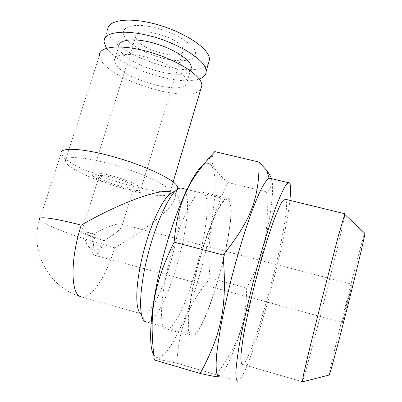 <?xml version="1.0" encoding="UTF-8"?>
<svg xmlns="http://www.w3.org/2000/svg" width="402" height="402" viewBox="0 0 402 402"><rect width="100%" height="100%" fill="white"/><g stroke="black" fill="none" stroke-linecap="round" stroke-linejoin="round"><path stroke-width="0.3" stroke-dasharray="2.01 1.51" d="M170.332 191.804L169.473 194.04C160.996 201.789 83.46 179.483 67.837 164.815L65.119 161.262C63.164 155.599 83.325 156.453 110.897 164.076C138.434 171.634 164.931 183.679 169.448 190.101L170.297 191.684M200.759 89.234C190.88 104.193 114.475 82.405 101.455 60.958L99.425 55.582L65.119 161.262M177.764 189.071L176.785 190.246C166.74 199.035 81.812 174.609 64.164 157.865L61.044 153.664L39.547 219.577C29.034 251.607 49.793 289.043 82.526 297.098C92.38 297.897 106.585 274.878 114.736 247.803C86.867 240.386 54.019 228.894 43.18 222.427L39.547 219.577M190.734 69.687C164.312 70.792 118.796 52.295 109.59 35.828L107.721 30.024L103.987 41.527M124.424 36.376C119.364 27.653 131.74 22.743 151.775 26.929C171.749 30.984 192.463 42.883 195.191 51.29C198.226 59.767 184.468 62.993 166.483 59.074C148.544 55.27 129.203 45.049 124.424 36.376M186.649 79.586C183.855 72.491 166.046 62.194 147.258 57.305C128.449 52.345 113.796 54.099 114.319 60.546L115.57 64.044C125.022 81.068 189.242 97.008 187.151 81.566L186.649 79.586M190.498 70.476C183.493 81.872 128.188 65.938 120.012 50.165L118.816 46.506L114.319 60.546M172.729 192.427L174.568 193.87L175.302 195.779C176.604 205.126 148.901 228.215 114.736 247.803M146.112 321.942L146.931 322.017C165.544 322.283 197.749 207.201 184.448 190.091L182.784 188.453M229.356 201.221L228.21 199.704L226.733 199.332C220.854 199.513 207.593 228.989 198.065 265.652C188.473 302.314 185.975 333.459 191.488 334.891L192.447 335.007C206.583 333.906 238.326 217.432 229.356 201.221M145.363 321.69L141.258 313.841L142.836 314.203C160.212 314.841 189.729 209.532 176.895 194.447L173.563 192.608L171.785 193.03L179.051 188.382M342.328 322.454L342.278 322.464C342.117 321.65 350.976 286.385 351.835 284.395L351.926 284.284C352.202 284.661 342.856 321.821 342.328 322.454M93.782 255.004L94.601 255.245C97.927 254.647 101.108 249.783 104.153 240.657C115.6 233.833 121.64 228.658 122.258 225.14L121.831 224.326L120.499 223.854C115.093 223.793 106.309 227.14 94.148 233.904C91.073 245.069 90.952 252.099 93.782 255.004M182.84 48.687C179.458 36.758 133.992 25.15 135.745 36.592L136.404 38.899C141.76 50.964 184.402 61.436 183.191 50.285L182.84 48.687M92.962 175.95L91.957 174.594C88.45 168.056 135.288 180.805 140.404 187.819L140.991 188.744C143.831 195.015 100.113 183.317 92.962 175.95M218.819 375.724L219.366 375.674C226.653 373.202 242.28 331.303 254.3 286.601C266.375 241.843 274.752 195.196 272.149 181.488L270.822 178.493M191.136 336.142L192.096 336.253C206.502 335.077 238.773 216.683 229.688 200.04L228.522 198.477L227.004 198.096C221.02 198.266 207.507 228.301 197.794 265.687C188.02 303.068 185.503 334.75 191.136 336.142M165.659 328.866L166.8 329.027C183.754 328.63 216.291 211.02 204.744 193.87L203.286 192.241L201.482 191.784C194.412 191.684 179.88 221.226 170.187 258.32C160.428 295.415 158.951 327.158 165.659 328.866M266.616 191.91L228.11 182.548C210.407 217.939 206.633 240.406 210.07 278.124L246.667 287.978C264.25 255.561 269.476 232.718 266.616 191.91C271.028 188.473 272.747 184.553 271.772 180.141L271.36 178.624M153.654 354.69L155.69 356.996L157.328 357.649C168.282 358.664 187.237 318.429 199.864 273.933C212.583 229.396 218.954 181.784 212.477 167.162C210.653 163.262 207.955 162.323 204.372 164.343L202.317 165.845M210.07 278.124C188.226 305.45 179.619 324.937 176.674 363.137L156.097 358.911C153.614 358.609 153.021 358.961 154.313 359.956M214.743 151.609L213.191 154.403C211.487 158.413 211.588 162.338 213.492 166.172C215.593 170.78 220.467 176.237 228.11 182.548M99.666 177.629L98.998 176.704C96.555 172.061 129.68 181.056 133.554 186.106L134.012 186.809C136.107 191.312 104.575 182.86 99.666 177.629M103.033 239.899L104.153 240.657C93.792 237.783 86.495 235.175 82.259 232.828L81.495 232.18C81.274 231.11 85.495 231.683 94.148 233.904L95.364 234.723C92.817 244.285 92.932 249.732 95.716 251.074C98.254 250.622 100.696 246.898 103.033 239.899C93.606 237.245 87.807 235.08 85.651 233.401C85.49 232.577 88.731 233.019 95.364 234.723M242.18 364.513L242.723 364.468C253.35 360.358 290.123 221.195 286.249 201.301L285.546 199.297M302.284 381.895L302.394 381.729C305.605 375.307 341.564 234.059 344.755 215.593L344.841 213.753M364.714 233.16L364.453 233.914C359.619 247.858 327.821 374.84 329.173 375.046M176.674 363.137L216.291 374.785C239.909 342.223 246.22 321.379 246.667 287.978M218.562 375.981L216.291 374.785M219.366 375.674L238.105 381.181C249.285 376.081 284.907 248.506 289.837 200.347M199.226 78.993C179.031 86.912 119.354 67.31 106.63 48.195M208.306 63.893C205.467 67.491 199.693 69.42 190.98 69.682M81.681 296.988L142.836 314.203M169.473 194.04L176.785 190.246M186.89 189.468L226.733 199.332M172.759 192.407L173.563 192.608M94.601 255.245L342.278 322.464M135.745 36.592L91.957 174.594M166.8 329.027L192.096 336.253M155.69 356.996L156.097 358.911M204.372 164.343L213.191 154.403M98.998 176.704L81.495 232.18M95.716 251.074C91.299 250.26 87.018 245.13 87.159 244.743C86.792 244.893 83.907 238.014 85.651 233.396M242.723 364.468L302.394 381.729M122.258 225.14L134.012 186.809M201.482 191.784L227.004 198.096M140.991 188.744L183.191 50.285M120.499 223.854L351.926 284.284M146.931 322.017L192.447 335.007M175.302 195.779L177.171 189.478M187.151 81.566L190.402 70.787M67.652 164.654L63.963 157.679M170.277 191.613L173.146 181.985"/><path stroke-width="0.6" d="M99.425 55.582C98.666 46.547 119.404 43.979 146.308 51.165C173.192 58.255 198.065 73.008 201.417 82.817L201.965 85.179L200.759 89.234M61.044 153.664C58.923 147.172 81.425 147.886 112.233 156.408C143.011 164.865 172.287 178.483 176.975 185.749L177.795 187.362L177.764 189.071M107.721 30.024C107.244 20.2 128.112 16.834 154.855 23.914C181.578 30.894 206.07 46.275 209.151 56.878L209.633 59.441L208.306 63.893M106.63 48.195L105.927 47.14L103.987 41.527C103.379 32.059 124.193 29.05 151.006 36.18C177.805 43.205 202.467 58.305 205.668 68.556L206.181 71.023C206.281 74.692 203.96 77.35 199.226 78.993M118.816 46.506C118.404 39.753 133.107 37.687 151.855 42.607C170.589 47.446 188.247 57.983 190.935 65.39L191.407 67.461L190.498 70.476M39.547 219.577C36.748 215.889 54.084 217.954 81.204 225.16C117.52 204.01 156.473 189.563 169.257 191.533L172.729 192.427M182.784 188.453L180.81 187.965L179.051 188.382C170.724 191.417 156.398 220.914 147.71 255.441C138.951 289.968 138.464 319.082 145.363 321.69L146.112 321.942M171.785 193.03C163.961 195.99 150.891 222.648 143.082 253.662C135.213 284.676 134.856 311.118 141.248 313.836M270.822 178.493L269.049 178.207C266.993 179.528 264.41 183.086 261.29 188.875C257.898 195.96 254.154 205.08 250.064 216.246C243.622 234.738 237.366 255.647 231.306 278.968C227.537 294.158 224.286 308.62 221.547 322.359C219.175 335.313 217.502 346.469 216.517 355.835C215.949 363.956 216.055 369.82 216.839 373.433L218.819 375.724M289.837 200.347C290.576 193.804 290.772 188.98 290.415 185.87C290.108 183.347 289.395 182.277 288.269 182.669L285.46 185.664C283.058 189.754 280.164 196.096 276.772 204.683C269.657 223.597 260.722 252.833 252.783 283.676C246.974 306.746 242.195 328.635 239.074 346.283C237.311 357.162 236.23 365.89 235.838 372.473C235.828 377.699 236.436 380.634 237.657 381.267L238.105 381.181M271.36 178.624C270.611 176.282 269.074 173.584 266.747 170.528L259.109 162.071C259.069 197.241 251.868 219.552 223.015 254.974C227.557 306.223 221.341 334.374 200.156 373.473C210.015 375.644 215.879 376.754 217.743 376.8L218.045 376.815C219.286 376.855 219.457 376.573 218.562 375.981M202.317 165.845C191.583 174.624 174.202 213.839 162.473 259.34C150.7 304.842 147.599 345.087 153.654 354.69M200.156 373.473L154.313 359.956C148.951 313.575 152.85 285.958 174.136 242.155C177.86 200.734 188.493 180.202 214.743 151.609L259.109 162.071M285.546 199.297L284.526 199.05L282.184 201.553C280.184 204.97 277.782 210.231 274.978 217.341C269.099 232.974 261.772 256.928 255.225 282.254C250.34 301.626 246.521 318.912 243.768 334.112C242.245 343.278 241.28 350.715 240.878 356.423C240.793 361.031 241.225 363.73 242.18 364.513M284.526 199.05L344.841 213.753L338.248 236.381L320.912 303.013L308.419 353.614L303.53 374.734L302.284 381.895M329.173 375.046L329.188 375.041C329.69 375.262 337.549 346.202 346.991 308.837C356.428 271.496 364.383 237.974 364.981 233.406C365.127 232.396 365.036 232.311 364.714 233.16M174.136 242.155L223.015 254.974M81.204 225.16C70.094 259.411 70.641 294.38 80.802 296.736L81.681 296.988M180.81 187.965L186.89 189.468M169.257 191.533L172.759 192.407M269.285 178.126L288.269 182.669M269.049 178.207L266.747 170.528M364.981 233.406L344.62 214.281M329.188 375.041L302.264 381.9M219.055 375.795L218.045 376.815M177.171 189.478L177.795 187.362M190.402 70.787L191.407 67.461M206.181 71.023L209.633 59.441M173.146 181.985L201.965 85.179"/></g></svg>
